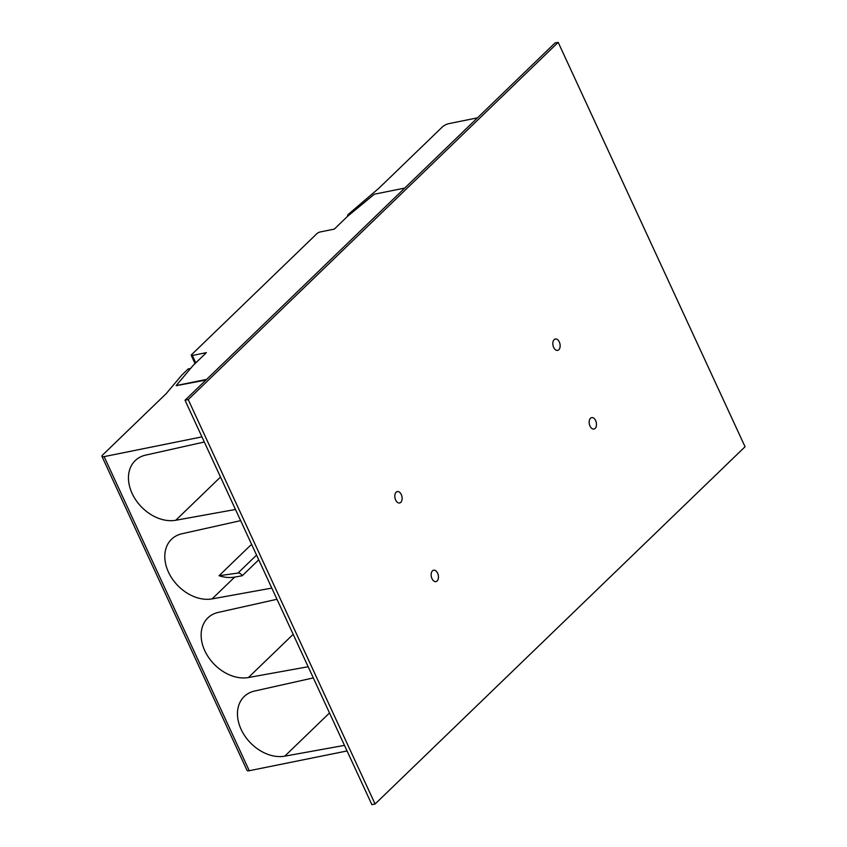 <?xml version="1.0" encoding="UTF-8"?>
<svg xmlns="http://www.w3.org/2000/svg" width="847" height="847" viewBox="0 0 847 847"><rect width="100%" height="100%" fill="white"/><g stroke="black" fill="none" stroke-linecap="round" stroke-linejoin="round"><path stroke-width="1.27" d="M477.464 117.849L449.016 123.598A5.167 1.482 -24.8 0 0 442.494 126.828L378.863 188.267L348.117 214.513A2.583 1.578 78.6 0 0 347.535 216.356M201.935 436.872L104.128 456.628A5.167 1.482 155.2 0 1 101.947 456.374A5.167 1.482 155.2 0 1 102.625 455.008L166.256 393.569L181.809 375.094L187.96 369.165A2.583 1.578 -101.4 0 1 188.489 368.868L190.607 368.445M347.069 750.961L249.251 770.717A5.167 1.482 155.2 0 1 247.07 770.463L101.947 456.374M205.948 380.038L176.261 385.681M220.506 477.062L175.763 520.259A37.469 27.665 46 0 1 135.933 500.175A37.469 27.665 46 0 1 135.192 460.63A37.469 27.665 46 0 1 145.663 455.114L204.307 442.007M242.274 575.727L234.672 577.103A37.469 27.665 46 0 1 219.045 575.716L237.933 573.08A3.875 2.859 46 0 1 242.274 575.727L258.748 559.814M175.763 520.259L235.477 509.471M219.045 575.716L250.585 545.256L251.93 545.066M329.504 712.962L284.761 756.17L344.485 745.371M284.761 756.17A37.469 27.665 46 0 1 244.931 736.085A37.469 27.665 46 0 1 244.19 696.53A37.469 27.665 46 0 1 254.661 691.025L313.316 677.907M293.178 634.329L248.436 677.526L308.149 666.737M248.436 677.526A37.469 27.665 46 0 1 208.606 657.441A37.469 27.665 46 0 1 207.864 617.897A37.469 27.665 46 0 1 218.335 612.392L276.98 599.274M234.672 577.103L212.099 598.893L271.813 588.104M212.099 598.893A37.469 27.665 46 0 1 172.269 578.808A37.469 27.665 46 0 1 171.528 539.264A37.469 27.665 46 0 1 181.999 533.748L240.643 520.64M188.225 399.593L185.017 400.25L554.986 42.996L558.194 42.35L188.225 399.593L375.083 804.004L745.053 446.75L558.194 42.35M375.083 804.004L371.875 804.65L185.017 400.25M400.8 502.335A5.813 3.547 -101.4 0 1 399.615 502.98A5.813 3.547 -101.4 0 1 395.263 499.021A5.813 3.547 -101.4 0 1 396.131 492.223A5.813 3.547 -101.4 0 1 397.317 491.578A5.813 3.547 -101.4 0 1 401.669 495.537A5.813 3.547 -101.4 0 1 400.8 502.335M595.155 428.381A5.813 3.547 -101.4 0 1 593.969 429.027A5.813 3.547 -101.4 0 1 589.618 425.067A5.813 3.547 -101.4 0 1 590.486 418.27A5.813 3.547 -101.4 0 1 591.672 417.624A5.813 3.547 -101.4 0 1 596.023 421.584A5.813 3.547 -101.4 0 1 595.155 428.381M437.137 580.968A5.813 3.547 -101.4 0 1 435.951 581.614A5.813 3.547 -101.4 0 1 431.599 577.654A5.813 3.547 -101.4 0 1 432.468 570.857A5.813 3.547 -101.4 0 1 433.653 570.211A5.813 3.547 -101.4 0 1 438.005 574.171A5.813 3.547 -101.4 0 1 437.137 580.968M404.739 188.076L374.353 194.207L347.471 216.398L334.3 229.114L320.251 231.951A2.583 0.741 155.2 0 0 316.99 233.571L191.581 354.671A2.583 0.741 -24.8 0 0 191.242 355.348A2.583 0.741 -24.8 0 0 192.333 355.475L206.382 352.638L193.211 365.353L176.197 385.554L206.583 379.414M558.829 349.747A5.813 3.547 -101.4 0 1 557.644 350.393A5.813 3.547 -101.4 0 1 553.282 346.434A5.813 3.547 -101.4 0 1 554.15 339.636A5.813 3.547 -101.4 0 1 555.336 338.991A5.813 3.547 -101.4 0 1 559.698 342.95A5.813 3.547 -101.4 0 1 558.829 349.747M348.117 214.513L350.298 214.069M249.251 770.717L104.128 456.628M187.96 369.165L190.427 368.657M237.933 573.08L256.567 555.092M192.333 355.475L195.763 362.897M191.242 355.348L195.043 363.585"/></g></svg>
